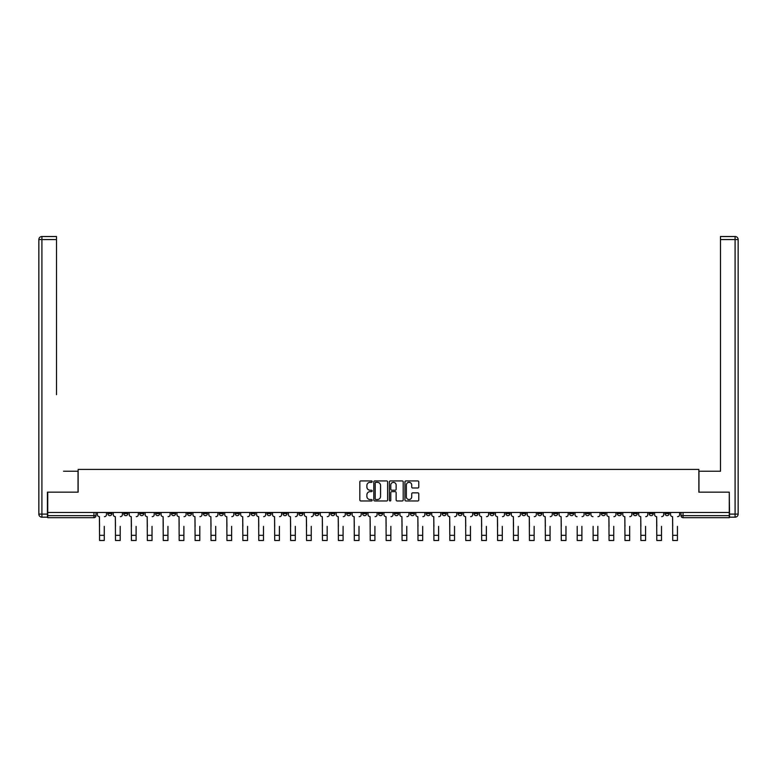<?xml version="1.0" encoding="UTF-8"?>
<svg xmlns="http://www.w3.org/2000/svg" width="777" height="777" viewBox="0 0 777 777"><rect width="100%" height="100%" fill="white"/><g stroke="black" fill="none" stroke-linecap="round" stroke-linejoin="round"><path stroke-width="1.17" d="M372.173 481.623A0.699 0.699 0 0 0 371.474 480.924L360.829 480.924A1 1 0 0 0 359.829 481.925L359.829 499.961A1 1 0 0 0 360.829 500.961L371.474 500.961A0.699 0.699 0 0 0 372.173 500.262A0.699 0.699 0 0 0 371.474 499.553L370.095 499.553A3.205 3.205 0 0 1 366.89 496.348L366.89 494.852A3.205 3.205 0 0 1 370.095 491.637L371.474 491.637A0.699 0.699 0 0 0 372.173 490.938A0.699 0.699 0 0 0 371.474 490.238L370.095 490.238A3.205 3.205 0 0 1 366.89 487.033L366.89 485.528A3.205 3.205 0 0 1 370.095 482.323L371.474 482.323A0.699 0.699 0 0 0 372.173 481.623M633.236 512.47L633.236 513.597L637.315 513.597A2.04 2.04 0 0 1 635.275 515.637A2.04 2.04 0 0 1 633.236 513.597L633.236 512.47M537.713 512.47L537.713 513.597L541.792 513.597A2.04 2.04 0 0 1 539.753 515.637A2.04 2.04 0 0 1 537.713 513.597L537.713 512.47M521.785 512.47L521.785 513.597L525.874 513.597A2.04 2.04 0 0 1 523.824 515.637A2.04 2.04 0 0 1 521.785 513.597L521.785 512.47M426.262 512.47L426.262 513.597L430.341 513.597A2.04 2.04 0 0 1 428.302 515.637A2.04 2.04 0 0 1 426.262 513.597L426.262 512.47M410.343 512.47L410.343 513.597L414.423 513.597A2.04 2.04 0 0 1 412.383 515.637A2.04 2.04 0 0 1 410.343 513.597L410.343 512.47M394.415 512.47L394.415 513.597L398.504 513.597A2.04 2.04 0 0 1 396.464 515.637A2.04 2.04 0 0 1 394.415 513.597L394.415 512.47M362.577 512.47L362.577 513.597L366.657 513.597A2.04 2.04 0 0 1 364.617 515.637A2.04 2.04 0 0 1 362.577 513.597L362.577 512.47M330.74 513.597L330.74 512.47L330.74 513.597A2.04 2.04 0 0 0 332.779 515.637A2.04 2.04 0 0 1 330.74 513.597L334.819 513.597A2.04 2.04 0 0 1 332.779 515.637A2.04 2.04 0 0 0 334.819 513.597L334.819 512.47L334.819 513.597M314.811 513.597L314.811 512.47L314.811 513.597A2.04 2.04 0 0 0 316.851 515.637A2.04 2.04 0 0 1 314.811 513.597L318.9 513.597A2.04 2.04 0 0 1 316.851 515.637M298.892 513.597L298.892 512.47L298.892 513.597A2.04 2.04 0 0 0 300.932 515.637A2.04 2.04 0 0 1 298.892 513.597L302.972 513.597A2.04 2.04 0 0 1 300.932 515.637A2.04 2.04 0 0 0 302.972 513.597L302.972 512.47L302.972 513.597M282.974 512.47L282.974 513.597L287.053 513.597A2.04 2.04 0 0 1 285.013 515.637A2.04 2.04 0 0 1 282.974 513.597L282.974 512.47M267.055 512.47L267.055 513.597L271.134 513.597A2.04 2.04 0 0 1 269.095 515.637A2.04 2.04 0 0 1 267.055 513.597L267.055 512.47M251.126 512.47L251.126 513.597L255.215 513.597A2.04 2.04 0 0 1 253.176 515.637A2.04 2.04 0 0 1 251.126 513.597L251.126 512.47M235.208 513.597L235.208 512.47L235.208 513.597A2.04 2.04 0 0 0 237.247 515.637A2.04 2.04 0 0 1 235.208 513.597L239.287 513.597A2.04 2.04 0 0 1 237.247 515.637M203.37 513.597L203.37 512.47L203.37 513.597A2.04 2.04 0 0 0 205.41 515.637A2.04 2.04 0 0 1 203.37 513.597L207.449 513.597A2.04 2.04 0 0 1 205.41 515.637A2.04 2.04 0 0 0 207.449 513.597L207.449 512.47L207.449 513.597M187.442 513.597L187.442 512.47L187.442 513.597A2.04 2.04 0 0 0 189.491 515.637A2.04 2.04 0 0 1 187.442 513.597L191.53 513.597A2.04 2.04 0 0 1 189.491 515.637A2.04 2.04 0 0 0 191.53 513.597L191.53 512.47L191.53 513.597M171.523 513.597L171.523 512.47L171.523 513.597A2.04 2.04 0 0 0 173.562 515.637A2.04 2.04 0 0 1 171.523 513.597L175.612 513.597A2.04 2.04 0 0 1 173.562 515.637A2.04 2.04 0 0 0 175.612 513.597L175.612 512.47L175.612 513.597M155.604 513.597L155.604 512.47L155.604 513.597A2.04 2.04 0 0 0 157.644 515.637A2.04 2.04 0 0 1 155.604 513.597L159.683 513.597A2.04 2.04 0 0 1 157.644 515.637M139.685 513.597L139.685 512.47L139.685 513.597A2.04 2.04 0 0 0 141.725 515.637A2.04 2.04 0 0 1 139.685 513.597L143.764 513.597A2.04 2.04 0 0 1 141.725 515.637A2.04 2.04 0 0 0 143.764 513.597L143.764 512.47L143.764 513.597M123.766 513.597L123.766 512.47L123.766 513.597A2.04 2.04 0 0 0 125.806 515.637A2.04 2.04 0 0 1 123.766 513.597L127.846 513.597A2.04 2.04 0 0 1 125.806 515.637A2.04 2.04 0 0 0 127.846 513.597L127.846 512.47L127.846 513.597M417.773 487.985A1 1 0 0 0 418.774 486.985L418.774 481.925A1 1 0 0 0 417.773 480.924L405.953 480.924A1 1 0 0 0 404.953 481.925L404.953 499.961A1 1 0 0 0 405.953 500.961L417.773 500.961A1 1 0 0 0 418.774 499.961L418.774 493.842A1 1 0 0 0 417.773 492.841L412.713 492.841A1 1 0 0 0 411.713 493.842L411.713 496.872A2.681 2.681 0 0 1 409.032 499.553A2.681 2.681 0 0 1 406.361 496.872L406.361 485.003A2.681 2.681 0 0 1 409.032 482.323A2.681 2.681 0 0 1 411.713 485.003L411.713 486.985A1 1 0 0 0 412.713 487.985L417.773 487.985M49.971 236.509L41.909 236.509L56.507 236.509L49.971 236.509L56.507 236.509L56.507 239.569L41.909 239.569L41.909 514.112L47.426 514.112L47.426 492.162L78.147 492.162L78.147 469.405L698.853 469.405L698.853 492.162L729.273 492.162L729.273 512.47L47.727 512.47L47.727 515.637L95.998 515.637L95.998 512.47M47.727 492.162L47.727 512.47M387.626 481.925A1 1 0 0 0 386.625 480.924L374.805 480.924A1 1 0 0 0 373.795 481.925L373.795 499.961A1 1 0 0 0 374.805 500.961L386.625 500.961A1 1 0 0 0 387.626 499.961L387.626 481.925M390.375 480.924L402.195 480.924A1 1 0 0 1 403.205 481.925L403.205 499.961A1 1 0 0 1 402.195 500.961L397.144 500.961A1 1 0 0 1 396.134 499.961L396.134 492.647A1 1 0 0 0 395.134 491.637L391.783 491.637A1 1 0 0 0 390.782 492.647L390.782 500.262A0.699 0.699 0 0 1 390.073 500.961A0.699 0.699 0 0 1 389.374 500.262L389.374 481.925A1 1 0 0 1 390.375 480.924M681.002 512.47L681.002 515.637L729.273 515.637L729.273 517.676L683.041 517.676A2.04 2.04 0 0 1 681.002 515.637M729.273 512.47L729.273 515.637M95.998 515.637A2.04 2.04 0 0 1 93.959 517.676L47.727 517.676L47.727 515.637M669.162 512.47L669.162 513.597A2.04 2.04 0 0 1 667.122 515.637A2.04 2.04 0 0 1 665.073 513.597A2.04 2.04 0 0 0 667.122 515.637M665.073 512.47L665.073 513.597L669.162 513.597M653.234 512.47L653.234 513.597A2.04 2.04 0 0 1 651.194 515.637A2.04 2.04 0 0 1 649.154 513.597L653.234 513.597M649.154 512.47L649.154 513.597M637.315 512.47L637.315 513.597A2.04 2.04 0 0 1 635.275 515.637M621.396 512.47L621.396 513.597A2.04 2.04 0 0 1 619.356 515.637A2.04 2.04 0 0 1 617.317 513.597L621.396 513.597M617.317 512.47L617.317 513.597M605.477 512.47L605.477 513.597A2.04 2.04 0 0 1 603.438 515.637A2.04 2.04 0 0 1 601.388 513.597L605.477 513.597M601.388 512.47L601.388 513.597M589.558 512.47L589.558 513.597A2.04 2.04 0 0 1 587.509 515.637A2.04 2.04 0 0 1 585.469 513.597A2.04 2.04 0 0 0 587.509 515.637M585.469 512.47L585.469 513.597L589.558 513.597M573.63 512.47L573.63 513.597A2.04 2.04 0 0 1 571.59 515.637A2.04 2.04 0 0 1 569.551 513.597L573.63 513.597M569.551 512.47L569.551 513.597M557.711 512.47L557.711 513.597A2.04 2.04 0 0 1 555.672 515.637A2.04 2.04 0 0 1 553.632 513.597L557.711 513.597M553.632 512.47L553.632 513.597M541.792 512.47L541.792 513.597M525.874 512.47L525.874 513.597L525.874 512.47M509.945 512.47L509.945 513.597A2.04 2.04 0 0 1 507.905 515.637A2.04 2.04 0 0 1 505.866 513.597L509.945 513.597M505.866 512.47L505.866 513.597M494.026 512.47L494.026 513.597A2.04 2.04 0 0 1 491.987 515.637A2.04 2.04 0 0 1 489.947 513.597L494.026 513.597M489.947 512.47L489.947 513.597M478.108 512.47L478.108 513.597A2.04 2.04 0 0 1 476.068 515.637A2.04 2.04 0 0 1 474.028 513.597L478.108 513.597M474.028 512.47L474.028 513.597M462.189 512.47L462.189 513.597A2.04 2.04 0 0 1 460.149 515.637A2.04 2.04 0 0 1 458.1 513.597L462.189 513.597M458.1 512.47L458.1 513.597M446.26 512.47L446.26 513.597A2.04 2.04 0 0 1 444.221 515.637A2.04 2.04 0 0 1 442.181 513.597L446.26 513.597M442.181 512.47L442.181 513.597M430.341 512.47L430.341 513.597A2.04 2.04 0 0 1 428.302 515.637M414.423 512.47L414.423 513.597M398.504 513.597L398.504 512.47L398.504 513.597A2.04 2.04 0 0 1 396.464 515.637M382.585 512.47L382.585 513.597A2.04 2.04 0 0 1 380.536 515.637A2.04 2.04 0 0 1 378.496 513.597A2.04 2.04 0 0 0 380.536 515.637A2.04 2.04 0 0 0 382.585 513.597L378.496 513.597L378.496 512.47M366.657 513.597L366.657 512.47L366.657 513.597A2.04 2.04 0 0 1 364.617 515.637M350.738 512.47L350.738 513.597A2.04 2.04 0 0 1 348.698 515.637A2.04 2.04 0 0 1 346.659 513.597A2.04 2.04 0 0 0 348.698 515.637M346.659 512.47L346.659 513.597L350.738 513.597M318.9 512.47L318.9 513.597L318.9 512.47M287.053 513.597L287.053 512.47L287.053 513.597A2.04 2.04 0 0 1 285.013 515.637M271.134 513.597L271.134 512.47L271.134 513.597A2.04 2.04 0 0 1 269.095 515.637M255.215 513.597L255.215 512.47L255.215 513.597A2.04 2.04 0 0 1 253.176 515.637M239.287 512.47L239.287 513.597L239.287 512.47M223.368 513.597L223.368 512.47L223.368 513.597A2.04 2.04 0 0 1 221.328 515.637A2.04 2.04 0 0 1 219.289 513.597L223.368 513.597A2.04 2.04 0 0 1 221.328 515.637M219.289 512.47L219.289 513.597M159.683 512.47L159.683 513.597L159.683 512.47M111.927 512.47L111.927 513.597A2.04 2.04 0 0 1 109.878 515.637A2.04 2.04 0 0 1 107.838 513.597A2.04 2.04 0 0 0 109.878 515.637A2.04 2.04 0 0 0 111.927 513.597L111.927 512.47M107.838 512.47L107.838 513.597L111.927 513.597M375.903 482.323A0.699 0.699 0 0 0 375.204 483.022L375.204 498.853A0.699 0.699 0 0 0 375.903 499.553L377.36 499.553A3.205 3.205 0 0 0 380.565 496.348L380.565 485.528A3.205 3.205 0 0 0 377.36 482.323L375.903 482.323M396.134 485.052A2.681 2.681 0 0 0 393.463 482.371A2.681 2.681 0 0 0 390.782 485.052L390.782 489.238A1 1 0 0 0 391.783 490.238L395.134 490.238A1 1 0 0 0 396.134 489.238L396.134 485.052M97.378 514.617L97.378 512.47L97.378 514.617A2.04 2.04 0 0 0 99.417 516.656L99.573 526.359M99.417 516.656L99.573 540.491L104.273 540.491L104.273 526.359M106.459 514.617L106.459 512.47L106.459 514.617A2.04 2.04 0 0 1 104.419 516.656M104.273 540.491L99.573 540.491M113.296 514.617L113.296 512.47L113.296 514.617A2.04 2.04 0 0 0 115.346 516.656L115.491 526.359M115.346 516.656L115.491 540.491L120.192 540.491L120.192 526.359M122.387 514.617L122.387 512.47L122.387 514.617A2.04 2.04 0 0 1 120.348 516.656M129.225 514.617L129.225 512.47L129.225 514.617A2.04 2.04 0 0 0 131.264 516.656L131.42 526.359M131.264 516.656L131.42 540.491L136.111 540.491L136.111 526.359M138.306 514.617L138.306 512.47L138.306 514.617A2.04 2.04 0 0 1 136.266 516.656M78.04 492.162L78.04 471.241L63.549 471.241M56.507 239.569L56.507 394.697M47.426 514.112L47.426 517.171L41.909 517.171A3.059 3.059 0 0 1 38.85 514.112L38.85 239.569A3.059 3.059 0 0 1 41.909 236.509A3.059 3.059 0 0 0 38.85 239.569A3.059 3.059 0 0 1 41.909 236.509A3.059 3.059 0 0 0 38.85 239.569L41.909 239.569L41.909 236.509M713.451 471.241L720.493 471.241L720.493 236.509L735.091 236.509L720.493 236.509M698.96 492.162L698.96 471.241L720.493 471.241L720.493 394.697M729.574 514.112L735.091 514.112L735.091 239.569L738.15 239.569A3.059 3.059 0 0 0 735.091 236.509A3.059 3.059 0 0 1 738.15 239.569L738.15 514.112A3.059 3.059 0 0 1 735.091 517.171L729.574 517.171L729.273 492.162M735.091 517.171A3.059 3.059 0 0 0 738.15 514.112L735.091 514.112L735.091 517.171M120.192 540.491L115.491 540.491M136.111 540.491L131.42 540.491M145.144 514.617L145.144 512.47L145.144 514.617A2.04 2.04 0 0 0 147.183 516.656L147.339 526.359M147.183 516.656L147.339 540.491L152.03 540.491L152.03 526.359M154.225 514.617L154.225 512.47L154.225 514.617A2.04 2.04 0 0 1 152.185 516.656M161.062 514.617L161.062 512.47L161.062 514.617A2.04 2.04 0 0 0 163.102 516.656L163.257 526.359M163.102 516.656L163.257 540.491L167.949 540.491L167.949 526.359M170.144 514.617L170.144 512.47L170.144 514.617A2.04 2.04 0 0 1 168.104 516.656M176.981 514.617L176.981 512.47L176.981 514.617A2.04 2.04 0 0 0 179.031 516.656L179.176 526.359M179.031 516.656L179.176 540.491L183.877 540.491L183.877 526.359M186.072 514.617L186.072 512.47L186.072 514.617A2.04 2.04 0 0 1 184.023 516.656M152.03 540.491L147.339 540.491M167.949 540.491L163.257 540.491M183.877 540.491L179.176 540.491M192.91 514.617L192.91 512.47L192.91 514.617A2.04 2.04 0 0 0 194.949 516.656L195.105 526.359M194.949 516.656L195.105 540.491L199.796 540.491L199.796 526.359M201.991 514.617L201.991 512.47L201.991 514.617A2.04 2.04 0 0 1 199.951 516.656M199.796 540.491L195.105 540.491M208.828 514.617L208.828 512.47L208.828 514.617A2.04 2.04 0 0 0 210.868 516.656L211.023 526.359M210.868 516.656L211.023 540.491L215.715 540.491L215.715 526.359M217.91 514.617L217.91 512.47L217.91 514.617A2.04 2.04 0 0 1 215.87 516.656M215.715 540.491L211.023 540.491M224.747 514.617L224.747 512.47L224.747 514.617A2.04 2.04 0 0 0 226.787 516.656L226.942 526.359M226.787 516.656L226.942 540.491L231.633 540.491L231.633 526.359M233.828 514.617L233.828 512.47L233.828 514.617A2.04 2.04 0 0 1 231.789 516.656M231.633 540.491L226.942 540.491M240.666 514.617L240.666 512.47L240.666 514.617A2.04 2.04 0 0 0 242.706 516.656L242.861 526.359M242.706 516.656L242.861 540.491L247.562 540.491L247.562 526.359M249.757 514.617L249.757 512.47L249.757 514.617A2.04 2.04 0 0 1 247.708 516.656M247.562 540.491L242.861 540.491M256.595 514.617L256.595 512.47L256.595 514.617A2.04 2.04 0 0 0 258.634 516.656L258.78 526.359M258.634 516.656L258.78 540.491L263.481 540.491L263.481 526.359M265.676 514.617L265.676 512.47L265.676 514.617A2.04 2.04 0 0 1 263.636 516.656M263.481 540.491L258.78 540.491M272.513 514.617L272.513 512.47L272.513 514.617A2.04 2.04 0 0 0 274.553 516.656L274.708 526.359M274.553 516.656L274.708 540.491L279.399 540.491L279.399 526.359M281.595 514.617L281.595 512.47L281.595 514.617A2.04 2.04 0 0 1 279.555 516.656M279.399 540.491L274.708 540.491M288.432 514.617L288.432 512.47L288.432 514.617A2.04 2.04 0 0 0 290.472 516.656L290.627 526.359M290.472 516.656L290.627 540.491L295.318 540.491L295.318 526.359M297.513 514.617L297.513 512.47L297.513 514.617A2.04 2.04 0 0 1 295.474 516.656M295.318 540.491L290.627 540.491M304.351 514.617L304.351 512.47L304.351 514.617A2.04 2.04 0 0 0 306.391 516.656L306.546 526.359M306.391 516.656L306.546 540.491L311.247 540.491L311.247 526.359M313.432 514.617L313.432 512.47L313.432 514.617A2.04 2.04 0 0 1 311.392 516.656M311.247 540.491L306.546 540.491M320.27 514.617L320.27 512.47L320.27 514.617A2.04 2.04 0 0 0 322.319 516.656L322.465 526.359M322.319 516.656L322.465 540.491L327.166 540.491L327.166 526.359M329.361 514.617L329.361 512.47L329.361 514.617A2.04 2.04 0 0 1 327.321 516.656M327.166 540.491L322.465 540.491M336.198 514.617L336.198 512.47L336.198 514.617A2.04 2.04 0 0 0 338.238 516.656L338.393 526.359M338.238 516.656L338.393 540.491L343.084 540.491L343.084 526.359M345.279 514.617L345.279 512.47L345.279 514.617A2.04 2.04 0 0 1 343.24 516.656M343.084 540.491L338.393 540.491M352.117 514.617L352.117 512.47L352.117 514.617A2.04 2.04 0 0 0 354.157 516.656L354.312 526.359M354.157 516.656L354.312 540.491L359.003 540.491L359.003 526.359M361.198 514.617L361.198 512.47L361.198 514.617A2.04 2.04 0 0 1 359.159 516.656M359.003 540.491L354.312 540.491M368.036 514.617L368.036 512.47L368.036 514.617A2.04 2.04 0 0 0 370.075 516.656L370.231 526.359M370.075 516.656L370.231 540.491L374.922 540.491L374.922 526.359M377.117 514.617L377.117 512.47L377.117 514.617A2.04 2.04 0 0 1 375.077 516.656M374.922 540.491L370.231 540.491M383.955 514.617L383.955 512.47L383.955 514.617A2.04 2.04 0 0 0 386.004 516.656L386.15 526.359M386.004 516.656L386.15 540.491L390.85 540.491L390.85 526.359M393.045 514.617L393.045 512.47L393.045 514.617A2.04 2.04 0 0 1 390.996 516.656M390.85 540.491L386.15 540.491M399.883 514.617L399.883 512.47L399.883 514.617A2.04 2.04 0 0 0 401.923 516.656L402.078 526.359M401.923 516.656L402.078 540.491L406.769 540.491L406.769 526.359M408.964 514.617L408.964 512.47L408.964 514.617A2.04 2.04 0 0 1 406.925 516.656M406.769 540.491L402.078 540.491M415.802 514.617L415.802 512.47L415.802 514.617A2.04 2.04 0 0 0 417.841 516.656L417.997 526.359M417.841 516.656L417.997 540.491L422.688 540.491L422.688 526.359M424.883 514.617L424.883 512.47L424.883 514.617A2.04 2.04 0 0 1 422.843 516.656M422.688 540.491L417.997 540.491M431.721 514.617L431.721 512.47L431.721 514.617A2.04 2.04 0 0 0 433.76 516.656L433.916 526.359M433.76 516.656L433.916 540.491L438.607 540.491L438.607 526.359M440.802 514.617L440.802 512.47L440.802 514.617A2.04 2.04 0 0 1 438.762 516.656M438.607 540.491L433.916 540.491M447.639 514.617L447.639 512.47L447.639 514.617A2.04 2.04 0 0 0 449.679 516.656L449.834 526.359M449.679 516.656L449.834 540.491L454.535 540.491L454.535 526.359M456.73 514.617L456.73 512.47L456.73 514.617A2.04 2.04 0 0 1 454.681 516.656M454.535 540.491L449.834 540.491M463.568 514.617L463.568 512.47L463.568 514.617A2.04 2.04 0 0 0 465.608 516.656L465.753 526.359M465.608 516.656L465.753 540.491L470.454 540.491L470.454 526.359M472.649 514.617L472.649 512.47L472.649 514.617A2.04 2.04 0 0 1 470.609 516.656M470.454 540.491L465.753 540.491M479.487 514.617L479.487 512.47L479.487 514.617A2.04 2.04 0 0 0 481.526 516.656L481.682 526.359M481.526 516.656L481.682 540.491L486.373 540.491L486.373 526.359M488.568 514.617L488.568 512.47L488.568 514.617A2.04 2.04 0 0 1 486.528 516.656M486.373 540.491L481.682 540.491M495.405 514.617L495.405 512.47L495.405 514.617A2.04 2.04 0 0 0 497.445 516.656L497.601 526.359M497.445 516.656L497.601 540.491L502.292 540.491L502.292 526.359M504.487 514.617L504.487 512.47L504.487 514.617A2.04 2.04 0 0 1 502.447 516.656M502.292 540.491L497.601 540.491M511.324 514.617L511.324 512.47L511.324 514.617A2.04 2.04 0 0 0 513.364 516.656L513.519 526.359M513.364 516.656L513.519 540.491L518.22 540.491L518.22 526.359M520.405 514.617L520.405 512.47L520.405 514.617A2.04 2.04 0 0 1 518.366 516.656M518.22 540.491L513.519 540.491M527.243 514.617L527.243 512.47L527.243 514.617A2.04 2.04 0 0 0 529.292 516.656L529.438 526.359M529.292 516.656L529.438 540.491L534.139 540.491L534.139 526.359M536.334 514.617L536.334 512.47L536.334 514.617A2.04 2.04 0 0 1 534.294 516.656M534.139 540.491L529.438 540.491M543.172 514.617L543.172 512.47L543.172 514.617A2.04 2.04 0 0 0 545.211 516.656L545.367 526.359M545.211 516.656L545.367 540.491L550.058 540.491L550.058 526.359M552.253 514.617L552.253 512.47L552.253 514.617A2.04 2.04 0 0 1 550.213 516.656M550.058 540.491L545.367 540.491M559.09 514.617L559.09 512.47L559.09 514.617A2.04 2.04 0 0 0 561.13 516.656L561.285 526.359M561.13 516.656L561.285 540.491L565.977 540.491L565.977 526.359M568.172 514.617L568.172 512.47L568.172 514.617A2.04 2.04 0 0 1 566.132 516.656M565.977 540.491L561.285 540.491M577.204 540.491L581.895 540.491L577.204 540.491L577.204 526.359M577.049 516.656L577.049 516.656A2.04 2.04 0 0 1 575.009 514.617L575.009 512.47L575.009 514.617M581.895 526.359L581.895 540.491M582.051 516.656A2.04 2.04 0 0 0 584.09 514.617L584.09 512.47L584.09 514.617M593.123 540.491L597.824 540.491L593.123 540.491L593.123 526.359M592.977 516.656L592.977 516.656A2.04 2.04 0 0 1 590.928 514.617L590.928 512.47L590.928 514.617M597.824 526.359L597.824 540.491M597.969 516.656A2.04 2.04 0 0 0 600.019 514.617L600.019 512.47L600.019 514.617M606.856 514.617L606.856 512.47L606.856 514.617A2.04 2.04 0 0 0 608.896 516.656L609.051 526.359M608.896 516.656L609.051 540.491L613.743 540.491L613.743 526.359M615.938 514.617L615.938 512.47L615.938 514.617A2.04 2.04 0 0 1 613.898 516.656M613.743 540.491L609.051 540.491M622.775 514.617L622.775 512.47L622.775 514.617A2.04 2.04 0 0 0 624.815 516.656L624.97 526.359M624.815 516.656L624.97 540.491L629.661 540.491L629.661 526.359M631.856 514.617L631.856 512.47L631.856 514.617A2.04 2.04 0 0 1 629.817 516.656M629.661 540.491L624.97 540.491M638.694 514.617L638.694 512.47L638.694 514.617A2.04 2.04 0 0 0 640.734 516.656L640.889 526.359M640.734 516.656L640.889 540.491L645.58 540.491L645.58 526.359M647.775 514.617L647.775 512.47L647.775 514.617A2.04 2.04 0 0 1 645.736 516.656M645.58 540.491L640.889 540.491M654.613 514.617L654.613 512.47L654.613 514.617A2.04 2.04 0 0 0 656.652 516.656L656.808 526.359M656.652 516.656L656.808 540.491L661.509 540.491L661.509 526.359M663.704 514.617L663.704 512.47L663.704 514.617A2.04 2.04 0 0 1 661.654 516.656M661.509 540.491L656.808 540.491M670.541 514.617L670.541 512.47L670.541 514.617A2.04 2.04 0 0 0 672.581 516.656L672.727 526.359M672.581 516.656L672.727 540.491L677.427 540.491L677.427 526.359M679.622 514.617L679.622 512.47L679.622 514.617A2.04 2.04 0 0 1 677.583 516.656M677.427 540.491L672.727 540.491M93.959 512.47L93.959 517.676M683.041 512.47L683.041 517.676M104.273 535.334L99.573 535.334M41.909 517.171L41.909 514.112L38.85 514.112M735.091 236.509L735.091 239.569L720.493 239.569M120.192 535.334L115.491 535.334M136.111 535.334L131.42 535.334M152.03 535.334L147.339 535.334M167.949 535.334L163.257 535.334M183.877 535.334L179.176 535.334M199.796 535.334L195.105 535.334M215.715 535.334L211.023 535.334M231.633 535.334L226.942 535.334M247.562 535.334L242.861 535.334M263.481 535.334L258.78 535.334M279.399 535.334L274.708 535.334M295.318 535.334L290.627 535.334M311.247 535.334L306.546 535.334M327.166 535.334L322.465 535.334M343.084 535.334L338.393 535.334M359.003 535.334L354.312 535.334M374.922 535.334L370.231 535.334M390.85 535.334L386.15 535.334M406.769 535.334L402.078 535.334M422.688 535.334L417.997 535.334M438.607 535.334L433.916 535.334M454.535 535.334L449.834 535.334M470.454 535.334L465.753 535.334M486.373 535.334L481.682 535.334M502.292 535.334L497.601 535.334M518.22 535.334L513.519 535.334M534.139 535.334L529.438 535.334M550.058 535.334L545.367 535.334M565.977 535.334L561.285 535.334M581.895 535.334L577.204 535.334M597.824 535.334L593.123 535.334M613.743 535.334L609.051 535.334M629.661 535.334L624.97 535.334M645.58 535.334L640.889 535.334M661.509 535.334L656.808 535.334M677.427 535.334L672.727 535.334"/></g></svg>
